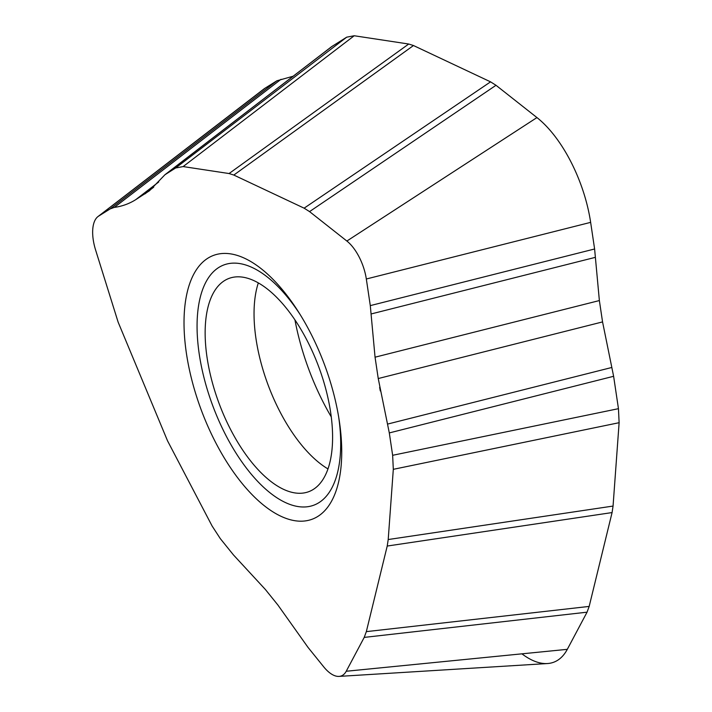 <?xml version="1.0" encoding="UTF-8"?>
<svg xmlns="http://www.w3.org/2000/svg" width="712" height="712" viewBox="0 0 712 712"><rect width="100%" height="100%" fill="white"/><g stroke="black" fill="none" stroke-linecap="round" stroke-linejoin="round"><path stroke-width="1.07" d="M261.776 90.744A96.779 45.141 69.5 0 1 265.282 88.048L276.915 80.776L293.148 76.229L276.915 80.776L265.282 88.048A96.779 45.141 -110.5 0 0 263.485 89.303L97.945 216.59A35.057 16.349 69.5 0 1 98.594 216.137L110.227 208.865L114.347 207.388C122.01 206.355 129.103 203.801 135.636 199.725L149.458 190.78L164.979 174.716L175.624 167.996L183.144 166.572L229.059 173.541L233.812 175.054L304.122 208.171L309.551 211.606L346.869 241.039A35.057 16.349 69.5 0 1 366.324 278.997L370.293 305.617L375.055 357.193L378.241 378.544L389.304 432.923L392.641 455.297L393.309 469.324L388.209 539.536L387.221 546.042L366.333 631.633L364.215 637.4L346.219 671.256A35.057 16.349 69.5 0 1 339.028 676.4A35.057 16.349 69.5 0 1 323.657 666.779L308.047 647.431L277.876 604.995L265.362 589.474L233.42 554.888L220.302 538.619L212.114 526.026L167.534 440.826L118.121 322.109L95.479 249.627A35.057 16.349 69.5 0 1 97.945 216.59M339.028 676.4L547.448 663.539A96.779 45.141 -110.5 0 0 567.304 649.335L587.053 612.178L589.171 606.419L612.08 512.569L613.059 506.063L619.12 422.697L618.452 408.679L613.619 376.292L602.557 321.913L599.37 300.562L594.609 248.986L590.64 222.367A96.779 45.141 -110.5 0 0 536.946 117.578L495.997 85.289L490.559 81.853L413.476 45.532L408.715 44.028L354.211 35.751L346.691 37.175L331.667 46.618L164.944 174.734M198.888 266.315A140.807 65.673 -110.5 0 0 216.697 444.537A140.807 65.673 -110.5 0 0 326.826 508.297A140.807 65.673 -110.5 0 0 339.152 419.991A140.807 65.673 -110.5 0 0 298.88 312.532A140.807 65.673 -110.5 0 0 198.888 266.315M338.725 417.339A128.231 59.808 69.5 0 1 327.128 495.241A128.231 59.808 69.5 0 1 226.825 437.177A128.231 59.808 69.5 0 1 210.61 274.859A128.231 59.808 69.5 0 1 300.304 314.811M306.196 338.779A113.84 53.097 -110.5 0 0 228.463 278.623A113.84 53.097 -110.5 0 0 231.542 431.321A113.84 53.097 -110.5 0 0 308.358 491.823A113.84 53.097 -110.5 0 0 306.196 338.779M294.946 319.928A147.589 68.833 -110.5 0 0 325.099 405.831A147.589 68.833 -110.5 0 0 331.329 417.001M331.605 46.672L346.691 37.175L354.211 35.751L408.715 44.028L413.476 45.532L490.559 81.853L495.997 85.289L536.946 117.578A96.779 45.141 69.5 0 1 590.64 222.367L594.609 248.986L599.37 300.562L602.557 321.913L613.619 376.292L618.452 408.679L619.12 422.697L613.059 506.063L612.08 512.569L589.171 606.419L587.053 612.178L567.304 649.335A96.779 45.141 69.5 0 1 521.932 653.83M110.227 208.865L276.915 80.776M114.347 207.388L281.035 79.299M158.732 181.978L135.636 199.725M144.963 193.895L153.703 187.185M332.54 46.022L165.843 174.111M346.691 37.175L175.624 167.996M183.144 166.572L354.211 35.751M408.715 44.028L229.059 173.541M233.812 175.054L413.476 45.532M490.559 81.853L304.122 208.171M309.551 211.606L495.997 85.289M346.869 241.039L536.946 117.578M590.64 222.367L366.324 278.997M370.293 305.617L594.609 248.986M371.068 313.974L595.383 257.344M599.37 300.562L375.055 357.193M378.241 378.544L602.557 321.913M611.822 367.472L387.506 424.103M613.619 376.292L389.304 432.923M618.452 408.679L392.641 455.297M393.309 469.324L619.12 422.697M613.059 506.063L388.209 539.536M387.221 546.042L612.08 512.569M589.171 606.419L366.333 631.633M364.215 637.4L587.053 612.178M346.219 671.256L567.304 649.335M265.282 88.048L98.594 216.137M379.647 387.337A114.89 53.578 69.5 0 1 380.279 390.924M328.027 468.95A114.89 53.578 69.5 0 1 280.724 413.191A114.89 53.578 69.5 0 1 258.314 282.94"/></g></svg>
